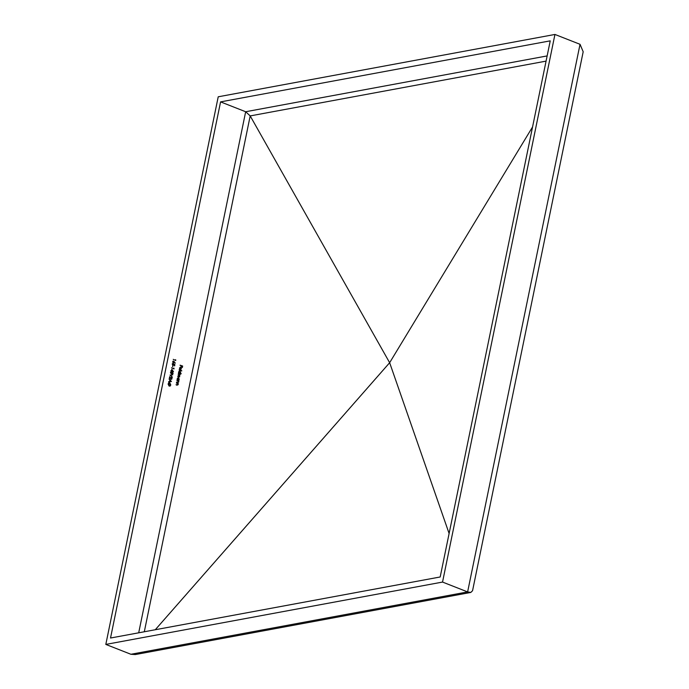 <?xml version="1.0" encoding="UTF-8"?>
<svg xmlns="http://www.w3.org/2000/svg" width="689" height="689" viewBox="0 0 689 689"><rect width="100%" height="100%" fill="white"/><g stroke="black" fill="none" stroke-linecap="round" stroke-linejoin="round"><path stroke-width="1.03" d="M170.493 378.244L170.915 379.174L171.802 378.666L171.423 377.46L172.061 378.786L171.122 379.406L169.813 377.408L169.261 378.717L169.683 376.65L171.156 379.122L171.802 378.666M170.002 375.092L172.818 374.764L170.545 375.29L172.284 377.383L170.002 375.092L172.818 374.764M171.613 373.955L170.484 372.379L171.113 371.733L172.035 371.888L173.163 373.429L171.613 373.955M173.817 368.546L173.912 368.081L174.016 368.925L171.501 367.78M172.62 366.815L172.861 365.644L172.62 366.815M173.688 363.826L174.894 364.636L174.644 365.885L174.593 364.748L173.955 364.317L172.905 365.325L172.224 363.913L173.137 363.267L172.483 364.033L172.973 365.058L173.688 363.826M173.335 365.377L172.905 365.325M173.077 363.542L172.25 364.076L172.732 365.101L173.68 364.541M173.154 361.062L174.317 361.699L175.109 363.224L174.248 362.009L173.266 362.939L172.681 361.691L173.266 361.036M178.33 373.731L180.242 374.187L179.467 375.772L179.751 376.762L178.709 377.167L177.762 376.495L179.536 376.625L178.072 374.98L179.846 375.1L178.33 373.731M180.062 374.747L179.261 375.815M179.829 375.281L179.235 375.815L179.751 376.762L178.709 377.167M177.736 376.625L179.536 376.625M178.046 375.109L179.846 375.1M180.07 373.154L181.121 373.86L178.511 372.835L178.727 371.647L179.924 370.863L180.647 372.404L179.829 373.197L181.181 373.584M179.476 370.811L180.647 372.404M180.053 365.316L182.654 366.04L182.352 367.521L182.344 366.212L181.56 365.902L181.052 367.013L181.293 365.799L180.053 365.316M449.107 533.501L389.647 362.715L250.193 115.916L245.663 111.739L220.575 101.886L550.235 40.849L440.185 576.977L110.524 638.023L220.575 101.886M180.552 367.53L179.7 368.072L179.769 369.244L179.467 368.021L180.656 367.271L181.388 368.779L180.148 369.519L180.552 367.53L179.467 368.115L179.924 369.046M180.173 367.228L181.224 367.771M181.388 368.779L180.983 367.823L180.837 369.528L180.148 369.519M179.106 369.95L181.715 370.975L179.106 369.95M178.684 379.975L177.116 379.656L177.323 378.459L178.529 377.684L179.243 379.226L178.451 380.018L179.028 380.113M178.072 377.632L179.243 379.226M176.927 380.552L178.847 381.008L178.649 382.137L176.582 382.231L178.425 381.999L178.089 381.051L176.927 380.552M178.451 381.155L178.649 382.137L177.538 382.602M176.617 382.085L177.71 382.473L178.425 381.999M176.401 383.127L178.313 383.584L178.124 384.712L176.057 384.798L177.9 384.574L177.564 383.627L176.401 383.127M177.693 383.764L178.124 384.712L177.004 385.177M176.091 384.651L177.185 385.048L177.9 384.574M175.54 360.132L175.635 359.658L175.747 360.502L173.232 359.357M171.535 370.725L171.828 369.287L173.499 371.793L171.406 371.345L170.889 370.768L171.535 370.725L170.924 370.622M169.193 379.028L171.432 381.508L168.598 381.913L169.572 381.491L169.856 380.113L169.193 379.028M169.752 383.084L168.366 384.092L168.9 385.607L169.373 384.703L169.106 385.986L168.107 383.971L168.865 382.843L169.795 382.8L170.794 384.962L170.019 386.133L170.536 384.85L169.752 383.084L169.149 383.058M168.865 382.843L169.795 382.8L170.794 384.962M580.035 44.303L467.624 591.92L470.811 592.437L472.559 590.714L583.187 51.77L580.035 44.303L554.946 34.45L442.536 582.067L105.813 644.422L218.224 96.796L554.946 34.45M470.811 592.437L135.337 654.55L130.901 654.274L467.624 591.92L442.536 582.067M130.901 654.274L105.813 644.422M532.563 126.94L389.647 362.715L155.283 629.729M180.087 365.17L182.654 366.04M182.421 366.083L182.146 367.444M181.104 367.03L181.56 365.902M180.604 369.571L179.907 369.562M180.32 367.573L179.467 368.115L180.32 367.573M180.776 367.65L180.191 369.382L181.155 368.701L180.776 367.65L180.432 369.338L181.155 368.701M179.131 369.804L181.767 370.708M180.44 372.086L179.829 373.197M179.631 371.182L178.692 371.982M178.873 372.654L179.614 373.016L180.415 372.318L179.872 371.138L178.951 371.741L179.261 372.973L180.182 372.361M178.709 371.784L179.872 371.138M178.356 373.584L180.242 374.187M179.519 376.805L178.477 377.21M178.537 376.935L179.295 376.668L178.537 376.935M178.787 375.393L179.614 375.152L178.787 375.393M179.037 378.907L178.451 380.018M178.236 378.003L177.288 378.804M177.469 379.475L178.451 379.785L179.019 379.139L178.012 377.96M177.314 378.606L177.857 379.794L178.778 379.183M178.468 377.96L177.547 378.562M176.961 380.406L178.847 381.008M178.408 382.18L177.297 382.645M177.71 382.473L178.193 382.05L177.71 382.473M176.427 382.981L178.313 383.584M177.883 384.755L176.772 385.22M177.185 385.048L177.667 384.617L177.185 385.048M175.626 359.985L175.54 360.425M173.413 361.114L175.29 363.06M173.972 362.38L173.034 362.982M173.585 361.337L172.706 361.846L173.344 361.38L172.706 361.846L173.077 362.707L173.955 362.181L173.585 361.337L172.939 361.803L173.309 362.664L173.955 362.181M173.706 364.042L174.894 364.636M174.661 364.679L174.429 365.799M173.697 364.739L172.672 365.368M172.844 363.585L172.25 364.076L172.844 363.585M172.732 365.101L173.447 364.593L172.732 365.101M172.887 365.79L172.672 366.832M173.895 368.408L173.809 368.839M171.768 369.58L173.206 371.681M171.983 369.924L171.561 370.871L172.896 371.259L171.983 369.924L171.794 370.828L172.896 371.259M171.001 371.759L172.035 371.888M171.794 371.931L173.163 373.429M172.93 373.472L172.388 374.118M171.974 372.163L170.51 372.534L171.742 372.206L170.51 372.534L170.812 373.36L172.896 373.343L171.974 372.163L170.743 372.491L171.053 373.317L172.896 373.343M172.345 377.09L170.545 375.29M171.182 377.503L172.061 378.786M171.828 378.829L170.881 379.45M169.313 378.735L169.606 377.012M170.915 379.174L171.57 378.709L170.915 379.174M169.141 379.277L171.44 381.473M168.659 381.628L169.572 381.491M170.08 380.362L169.623 381.491L170.941 381.293L170.08 380.362L169.864 381.448L170.941 381.293M170.562 385.005L169.778 386.176M169.511 383.127L168.366 384.092M168.133 384.135L168.9 385.607M169.132 384.746L168.9 385.892M168.624 382.886L169.563 382.843M547.144 55.921L245.663 111.739L138.704 632.803M144.302 631.77L250.193 115.916L546.076 61.123"/></g></svg>

